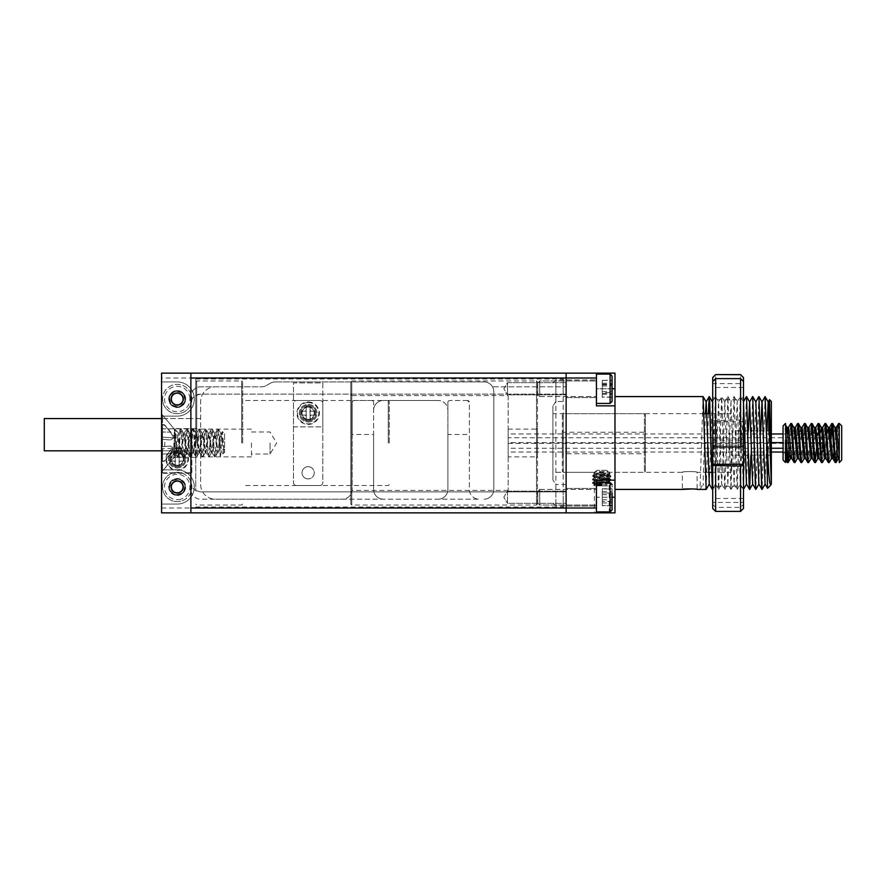<?xml version="1.0" encoding="UTF-8"?>
<svg xmlns="http://www.w3.org/2000/svg" width="886" height="886" viewBox="0 0 886 886"><rect width="100%" height="100%" fill="white"/><g stroke="black" fill="none" stroke-linecap="round" stroke-linejoin="round"><path stroke-width="0.66" stroke-dasharray="4.43 3.32" d="M195.762 443L195.762 381.921L195.762 443M196.747 443L196.747 380.947L196.747 443M242.675 443L242.675 381.921L242.675 443M241.701 443L241.701 380.947L241.701 443M389.253 443L389.253 401.469L389.253 443M388.278 443L388.278 400.494L388.278 443M251.469 443L251.469 456.899L251.469 443M270.031 443L270.031 454.042L270.031 443M537.459 504.079L537.459 381.921L537.459 504.079L536.484 505.053L536.484 380.947L351.786 380.947L351.786 505.053L351.786 380.947L350.812 381.921L350.812 504.079L350.812 381.921M537.459 381.921L536.484 380.947L536.484 505.053L351.786 505.053L350.812 504.079M508.143 456.899L508.143 429.101L508.143 456.899L536.484 456.899L536.484 429.101L537.459 428.126L537.459 457.874L537.459 428.126M508.143 429.101L536.484 429.101L536.484 456.899L537.459 457.874M508.143 395.61L508.143 490.39L508.143 395.61L351.786 395.61L351.786 490.39L350.812 491.376L350.812 394.624L350.812 491.376M508.143 490.39L351.786 490.39L351.786 395.61L350.812 394.624M562.322 414.659L562.322 471.341L562.322 414.659L563.297 413.684L563.297 472.316L644.41 472.316L644.41 413.684L644.41 472.316L645.385 471.341L645.385 414.659L645.385 471.341M562.322 471.341L563.297 472.316L563.297 413.684L644.41 413.684L645.385 414.659M562.322 431.272L563.297 432.246L644.41 432.246L645.385 431.272L645.385 454.728L644.41 453.754L644.41 432.246L644.41 453.754L563.297 453.754L563.297 432.246L563.297 453.754L562.322 454.728L562.322 431.272L562.322 454.728M645.385 454.728L645.385 431.272M822.618 437.75C824.29 440.154 824.29 442.025 822.618 443.365L822.618 452.037L822.618 448.25L823.902 445.027L822.618 442.635L822.618 433.963L822.618 437.75L508.143 437.75L508.143 433.963L508.143 452.037L508.143 437.75M822.618 448.25L783.069 448.25M771.341 448.25L508.143 448.25M822.618 442.635L783.069 442.635M771.341 442.635L508.143 442.635M822.618 443.365L508.143 443.365M566.132 401.469L566.132 506.028L566.132 379.972L566.132 401.469L555.865 401.469L555.865 379.972L555.865 506.028L555.865 484.531L552.93 479.935L552.93 406.065L555.865 401.469M507.501 388.766L507.501 382.652L507.501 388.766M507.501 497.234L507.501 503.348L507.501 497.234M161.562 443L161.562 472.083L161.562 443M173.889 443L173.889 457.397L173.889 443M183.302 399.021A6.102 6.102 0 0 1 177.2 405.135A6.102 6.102 0 0 1 171.098 399.021A6.102 6.102 0 0 1 177.2 392.919A6.102 6.102 0 0 1 183.302 399.021M183.302 486.979A6.102 6.102 0 0 1 177.2 493.081A6.102 6.102 0 0 1 171.098 486.979A6.102 6.102 0 0 1 177.2 480.865A6.102 6.102 0 0 1 183.302 486.979M161.562 512.872L161.562 373.128L161.562 512.872L566.132 512.872L161.562 512.872L566.132 512.872L566.132 491.863L200.657 491.863A9.768 9.768 0 0 1 190.878 482.084L190.878 403.916A9.768 9.768 0 0 1 200.657 394.137L566.132 394.137L566.132 373.128L161.562 373.128L161.562 512.872M563.197 491.863L566.132 491.863L566.132 509.937L566.132 376.063L566.132 394.137L563.197 394.137L563.197 378.998L563.197 507.002L563.197 491.863L200.657 491.863L195.762 490.556L195.762 378.998L195.762 490.556A9.768 9.768 0 0 1 190.878 482.084L190.878 403.916A9.768 9.768 0 0 1 195.762 395.444L200.657 394.137L563.197 394.137M190.878 512.872L190.878 373.128M552.93 472.316L552.93 443L552.93 472.316L594.406 472.316L594.406 512.872L609.18 512.872L609.18 472.316C609.634 471.297 593.963 471.286 594.406 472.316C593.952 471.297 609.634 471.297 609.18 472.316L682.364 472.316C681.899 471.297 697.581 471.297 697.127 472.316C697.581 471.297 681.91 471.286 682.364 472.316L682.364 489.415M708.49 472.316L697.127 472.316L697.127 489.415L692.553 488.917M609.18 512.872L594.406 512.872M770.754 485.085L771.341 482.748L771.341 401.469M769.502 399.652L768.993 413.696M768.716 430.784L767.553 488.319M596.422 378.012L596.422 405.866L614.984 405.866L614.984 373.128L566.132 373.128L566.132 378.012L596.422 378.012L596.422 405.866L614.984 405.866L614.984 512.872L596.422 512.872L596.422 480.134L614.984 480.134L596.422 480.134L596.422 507.988L566.132 507.988L566.132 373.128L161.562 373.128L566.132 373.128L566.132 386.805L492.505 386.805A9.768 9.768 0 0 1 493.812 391.701L493.812 489.415A9.768 9.768 0 0 1 484.044 499.195A9.768 9.768 0 0 0 493.812 489.415L493.812 391.701A9.768 9.768 0 0 0 484.044 381.921A9.768 9.768 0 0 1 492.505 386.805L566.132 386.805L566.132 512.872L596.422 512.872L596.422 507.988M614.984 443L614.984 396.585L614.984 443M703.085 396.585L700.006 489.404L703.096 484.055L700.006 489.404L706.164 489.404L703.085 484.077M708.357 413.684L706.164 489.404M708.401 413.684L706.22 489.393M746.444 396.607L743.365 489.415L740.264 396.585L737.163 489.415L734.062 396.585L730.961 489.415L727.86 396.585L724.748 489.415L721.647 396.585L718.546 489.415L715.412 396.607L712.344 489.415M746.521 396.585L743.42 489.415L740.319 396.585L737.207 489.415L734.14 396.607L731.005 489.415L727.904 396.585L724.803 489.415L721.725 396.607L718.624 489.393L715.489 396.585L712.422 489.393L715.5 484.055L712.709 404.459M718.535 401.945L721.702 396.585L724.814 401.945L722.71 463.544L721.636 484.055L718.535 401.945L715.5 484.055M724.737 401.945L727.904 396.585M743.487 402.144L740.286 484.088L737.152 401.945L734.084 484.088L730.95 401.945L734.106 396.585M737.152 401.945L740.319 396.585M752.646 396.607L750.852 455.216M752.723 396.585L750.907 455.216M758.848 396.607L755.78 489.415M758.925 396.585L755.858 489.393M718.546 489.415L721.713 484.055M721.636 484.055L724.803 489.415M730.95 401.945L727.849 484.055L731.005 489.415M734.051 484.055L737.207 489.415M740.253 484.055L743.42 489.415M765.061 396.607L761.982 489.415M765.139 396.585L762.06 489.393M731.271 443L731.271 472.316L731.271 443M771.341 443L771.341 455.216L771.341 443M566.132 388.766L566.132 379.972L566.132 388.766M566.132 497.234L566.132 488.441L566.132 497.234M161.562 507.988L566.132 507.988L566.132 378.012L161.562 378.012M566.132 484.531L555.865 484.531M552.93 479.935L552.93 406.065M552.93 443L552.93 413.684L552.93 443M614.984 480.134L596.422 480.134L596.422 512.872M614.984 497.234L596.422 497.234L596.422 488.441L596.422 511.898L596.422 482.582L596.422 497.234L596.422 489.415L596.422 497.234L612.06 497.234L612.06 488.773L612.06 505.696L612.06 488.773L612.06 505.696L602.281 505.696L602.281 501.465L602.281 505.696M614.984 405.866L596.422 405.866L596.422 373.128M612.06 388.766L596.422 388.766L596.422 379.972L596.422 388.766L614.984 388.766M766.966 430.784L765.072 484.055M760.764 430.784L758.87 484.055M755.836 401.945L752.668 484.055M748.36 430.784L746.466 484.055M727.849 484.055L724.814 401.945M715.412 396.607L712.333 401.945L709.265 484.11M705.389 413.684L703.096 484.055M537.791 383.848L537.791 394.624L537.791 383.848M539.74 395.322L539.74 380.947L539.74 395.322M612.06 399.431L612.06 376.063L612.06 399.431M596.422 382.209L596.422 396.585L596.422 382.209M596.422 401.07L596.422 374.102L596.422 401.07M612.06 392.62L612.06 380.304L612.06 397.227L612.06 380.315L612.06 397.216L612.06 392.62L602.281 392.62L602.281 380.315L602.281 392.62M602.281 397.072L602.281 380.459L602.281 397.072L612.06 397.072L612.06 380.304L612.06 397.227L602.281 397.216M602.281 380.459L612.06 380.459L611.872 381.013L612.06 380.304L602.281 380.315M602.281 393.362L612.06 393.362M602.281 384.159L612.06 384.159M602.281 384.912L612.06 384.912M537.791 497.234L537.791 491.376L537.791 497.234M539.74 497.234L539.74 489.415L539.74 497.234M612.06 484.531L610.1 482.582L610.1 511.898L610.1 482.582L610.1 511.898L612.06 509.937L612.06 484.531L612.06 497.234M612.06 501.465L602.281 501.465L612.06 501.465L612.06 493.004L602.281 493.004L602.281 488.773L602.281 501.465L602.281 493.004L612.06 493.004M602.281 488.773L612.06 488.773L612.06 505.496L612.06 488.972L602.281 488.972L602.281 505.496L602.281 488.972M537.791 387.647L537.791 394.624L537.791 387.647M539.74 390.261L539.74 380.947L539.74 390.261M612.06 401.469L612.06 376.063L610.1 374.102L610.1 403.418L610.1 374.102L610.1 403.418L612.06 401.469M596.422 387.271L596.422 396.585L596.422 387.271M596.422 391.557L596.422 374.102L596.422 391.557M602.281 386.008L612.06 386.008M602.281 394.314L612.06 394.314M602.281 391.523L612.06 391.523M602.281 383.217L612.06 383.217M537.791 502.827L537.791 491.376L537.791 502.827M539.74 489.781L539.74 505.053L539.74 489.781M596.422 504.688L596.422 489.415L596.422 504.688M596.422 483.247L596.422 511.898L596.422 483.247M612.06 505.696L611.861 504.92L612.06 505.496L602.281 505.496M602.281 499.77L612.06 499.77M602.281 491.508L612.06 491.508M602.281 494.698L612.06 494.698M602.281 502.96L612.06 502.96M184.82 397.26A7.819 7.819 0 0 1 178.961 406.641A7.819 7.819 0 0 1 169.58 400.793A7.819 7.819 0 0 0 178.961 406.641A7.819 7.819 0 0 0 184.82 397.26A7.819 7.819 0 0 0 175.439 391.413A7.819 7.819 0 0 0 169.58 400.793A7.819 7.819 0 0 1 175.439 391.413A7.819 7.819 0 0 1 184.82 397.26M162.924 402.333A14.663 14.663 0 0 0 180.511 413.308A14.663 14.663 0 0 0 191.476 395.721A14.663 14.663 0 0 1 180.511 413.308A14.663 14.663 0 0 1 162.924 402.333A14.663 14.663 0 0 1 173.889 384.745A14.663 14.663 0 0 1 191.476 395.721A14.663 14.663 0 0 0 173.889 384.745A14.663 14.663 0 0 0 162.924 402.333A14.663 14.663 0 0 1 173.889 384.745A14.663 14.663 0 0 1 191.476 395.721M185.296 401.491A8.461 8.461 0 0 1 171.009 404.802A8.461 8.461 0 0 1 175.295 390.781A8.461 8.461 0 0 1 185.296 401.491L179.105 407.272L171.009 404.802L169.104 396.551L175.295 390.781L183.391 393.251L185.296 401.491L179.105 407.272L171.009 404.802L169.104 396.551L175.295 390.781L183.391 393.251L185.296 401.491M179.371 494.488A7.819 7.819 0 0 1 169.691 489.138A7.819 7.819 0 0 1 175.029 479.459A7.819 7.819 0 0 0 169.691 489.138A7.819 7.819 0 0 0 179.371 494.488A7.819 7.819 0 0 0 184.709 484.808A7.819 7.819 0 0 0 175.029 479.459A7.819 7.819 0 0 1 184.709 484.808A7.819 7.819 0 0 1 179.371 494.488M173.135 472.891A14.663 14.663 0 0 0 163.113 491.043A14.663 14.663 0 0 0 181.265 501.055A14.663 14.663 0 0 1 163.113 491.043A14.663 14.663 0 0 1 173.135 472.891A14.663 14.663 0 0 1 191.287 482.914A14.663 14.663 0 0 1 181.265 501.055A14.663 14.663 0 0 0 191.287 482.914A14.663 14.663 0 0 0 173.135 472.891A14.663 14.663 0 0 1 191.287 482.914A14.663 14.663 0 0 1 181.265 501.055M175.162 495.185A8.461 8.461 0 0 1 171.098 481.109A8.461 8.461 0 0 1 185.329 484.631A8.461 8.461 0 0 1 175.162 495.185L169.071 489.316L171.098 481.109L179.238 478.761L185.329 484.631L183.302 492.837L175.162 495.185L169.071 489.316L171.098 481.109L179.238 478.761L185.329 484.631L183.302 492.837L175.162 495.185M841.7 460.1L841.7 425.9M839.252 462.547L839.252 423.674L837.181 452.225M839.252 423.453L839.252 426.144M783.069 425.9L783.069 460.1M785.505 423.453L785.505 462.547M783.069 435.403L783.069 453.012L783.069 435.403M822.153 435.403L822.153 453.012L822.153 435.403M832.585 423.453L831.799 428.182M831.079 428.182L831.744 423.552M825.741 423.453L822.429 462.448M821.599 462.547L824.899 423.552M818.908 423.453L815.596 462.448M815.884 453.012L818.066 423.552M812.063 423.453L808.752 462.448M807.91 462.547L811.222 423.552M805.219 423.453L801.908 462.448M801.077 462.547L804.377 423.552M798.386 423.453L795.074 462.448M794.233 462.547L797.544 423.552M791.541 423.453L789.249 453.012M787.399 462.547L790.7 423.552M835.276 462.547L837.912 428.182M831.079 439.013L829.274 462.448M828.432 462.547L830.68 433.786M814.755 462.547L815.109 461.484M785.505 440.109L785.505 430.906M785.505 459.402L785.505 458.051M839.252 458.261L839.252 456.068M785.505 428.215L785.505 424.87M785.505 424.759L785.505 428.769M712.709 452.203L712.709 396.884L712.709 452.203M715.644 434.384L715.644 486.192L715.644 434.384M743.487 433.797L743.487 489.116L743.487 433.797M740.563 451.616L740.563 399.807L740.563 451.616M712.709 446.345L712.709 445.126L712.709 446.345M743.487 445.126L743.487 446.345L743.487 445.126L712.709 445.126M740.563 511.399L715.644 511.399M740.563 511.288L743.487 508.387L743.487 502.406L712.709 502.406L712.709 498.508L712.709 504.488L712.709 439.655L715.644 439.068L715.644 507.39L712.709 504.488M712.709 508.475L715.644 511.288M712.709 508.387L712.709 502.406M743.487 502.406L743.487 498.508L743.487 504.488L740.563 507.39L715.644 507.39M743.487 498.508L712.709 498.508M740.563 507.39L740.563 439.068L715.644 439.068M740.563 439.068L743.487 439.655L743.487 440.874L712.709 440.874L712.709 377.525M712.709 439.655L712.709 440.874M743.487 440.874L743.487 420.507L740.563 419.92L712.709 420.507M743.487 421.725L712.709 421.725M740.563 419.92L740.563 374.601M715.644 419.92L715.644 374.601M712.709 381.512L712.709 387.492L712.709 381.512M743.487 383.594L743.487 387.492L743.487 381.512L743.487 383.594L712.709 383.594M743.487 387.492L712.709 387.492M743.487 420.507L743.487 377.525M743.487 504.488L743.487 439.655M308.151 407.084A6.102 6.102 0 0 0 302.037 413.197A6.102 6.102 0 0 0 308.151 419.3A6.102 6.102 0 0 1 302.037 413.197A6.102 6.102 0 0 1 308.151 407.084A6.102 6.102 0 0 1 314.253 413.197A6.102 6.102 0 0 1 308.151 419.3A6.102 6.102 0 0 0 314.253 413.197A6.102 6.102 0 0 0 308.151 407.084M308.151 466.7A6.102 6.102 0 0 0 302.037 472.803A6.102 6.102 0 0 0 308.151 478.916A6.102 6.102 0 0 1 302.037 472.803A6.102 6.102 0 0 1 308.151 466.7A6.102 6.102 0 0 1 314.253 472.803A6.102 6.102 0 0 1 308.151 478.916A6.102 6.102 0 0 0 314.253 472.803A6.102 6.102 0 0 0 308.151 466.7M177.2 453.012A6.102 6.102 0 0 0 171.098 459.125A6.102 6.102 0 0 0 177.2 465.228A6.102 6.102 0 0 1 171.098 459.125A6.102 6.102 0 0 1 177.2 453.012A6.102 6.102 0 0 1 183.302 459.125A6.102 6.102 0 0 1 177.2 465.228A6.102 6.102 0 0 0 183.302 459.125A6.102 6.102 0 0 0 177.2 453.012M507.501 382.652L566.132 382.652L566.132 394.868L566.132 382.652L507.501 382.652L507.501 394.868L566.132 394.868L507.501 394.868L507.501 382.652L503.824 388.766L507.501 394.868L503.824 388.766L507.501 382.652M507.501 491.132L566.132 491.132L566.132 503.348L566.132 491.132L507.501 491.132L507.501 503.348L566.132 503.348L507.501 503.348L507.501 491.132L503.824 497.234L507.501 503.348L503.824 497.234L507.501 491.132M177.2 495.285A8.306 8.306 0 0 1 168.894 486.979A8.306 8.306 0 0 1 177.2 478.673A8.306 8.306 0 0 1 185.506 486.979A8.306 8.306 0 0 1 177.2 495.285A8.306 8.306 0 0 1 168.894 486.979A8.306 8.306 0 0 1 177.2 478.673A8.306 8.306 0 0 1 185.506 486.979A8.306 8.306 0 0 1 177.2 495.285M177.2 407.327A8.306 8.306 0 0 1 168.894 399.021A8.306 8.306 0 0 1 177.2 390.715A8.306 8.306 0 0 1 185.506 399.021A8.306 8.306 0 0 1 177.2 407.327A8.306 8.306 0 0 1 168.894 399.021A8.306 8.306 0 0 1 177.2 390.715A8.306 8.306 0 0 1 185.506 399.021A8.306 8.306 0 0 1 177.2 407.327M296.422 485.506L319.868 485.506A2.935 2.935 0 0 0 322.803 482.582L322.803 403.418A2.935 2.935 0 0 0 319.868 400.494L296.422 400.494A2.935 2.935 0 0 0 293.487 403.418L293.487 482.582A2.935 2.935 0 0 0 296.422 485.506L319.868 485.506A2.935 2.935 0 0 0 322.803 482.582L322.803 403.418A2.935 2.935 0 0 0 319.868 400.494L296.422 400.494A2.935 2.935 0 0 0 293.487 403.418L293.487 482.582A2.935 2.935 0 0 0 296.422 485.506M352.119 434.461L352.119 402.443A1.949 1.949 0 0 1 354.079 400.494L352.119 402.443L352.119 489.415A9.768 9.768 0 0 1 342.35 499.195L479.16 499.195A9.768 9.768 0 0 1 469.381 489.415L469.381 402.443L467.431 400.494A1.949 1.949 0 0 1 469.381 402.443L469.381 489.415A9.768 9.768 0 0 0 479.16 499.195L200.657 499.195A9.768 9.768 0 0 1 190.878 489.415A9.768 9.768 0 0 0 200.657 499.195L215.309 499.195A14.663 14.663 0 0 1 200.657 484.531L200.657 401.469A14.663 14.663 0 0 1 215.309 386.805L200.657 386.805A9.768 9.768 0 0 0 190.878 396.585A9.768 9.768 0 0 1 200.657 386.805L261.558 386.805A9.768 9.768 0 0 0 266.442 385.499A9.768 9.768 0 0 1 261.558 386.805L215.309 386.805A14.663 14.663 0 0 0 200.657 401.469L200.657 484.531A14.663 14.663 0 0 0 215.309 499.195L342.35 499.195A9.768 9.768 0 0 0 352.119 489.415L352.119 434.461L373.615 434.461L373.615 402.443L373.615 489.415L373.615 434.461M354.079 400.494L371.666 400.494A1.949 1.949 0 0 1 373.615 402.443L371.666 400.494L354.079 400.494M383.394 400.494A9.768 9.768 0 0 0 373.615 410.262A9.768 9.768 0 0 1 383.394 400.494L438.116 400.494L383.394 400.494M447.884 434.461L447.884 489.415A9.768 9.768 0 0 1 438.116 499.195A9.768 9.768 0 0 0 447.884 489.415L447.884 410.262A9.768 9.768 0 0 0 438.116 400.494A9.768 9.768 0 0 1 447.884 410.262L447.884 402.443A1.949 1.949 0 0 1 449.844 400.494L447.884 402.443L447.884 434.461L469.381 434.461M467.431 400.494L449.844 400.494L467.431 400.494M275.258 381.921L484.044 381.921L275.258 381.921A9.768 9.768 0 0 0 270.363 383.239A9.768 9.768 0 0 1 275.258 381.921M266.442 385.499L270.363 383.239L266.442 385.499M190.878 473.29L161.562 473.29L190.878 473.29L190.878 489.415L190.878 450.819L190.878 473.29M200.657 450.819L161.562 450.819L190.878 450.819L190.878 418.569L161.562 418.569L190.878 418.569L190.878 450.819L161.562 450.819M200.657 418.569L190.878 418.569L190.878 396.585L190.878 418.569L161.562 418.569M161.562 381.921L177.2 381.921A17.1 17.1 0 0 1 194.3 399.021A17.1 17.1 0 0 1 177.2 416.132L161.562 416.132L177.2 416.132A17.1 17.1 0 0 0 194.3 399.021A17.1 17.1 0 0 0 177.2 381.921L161.562 381.921M177.2 504.079L161.562 504.079L177.2 504.079A17.1 17.1 0 0 0 194.3 486.979A17.1 17.1 0 0 0 177.2 469.868A17.1 17.1 0 0 1 194.3 486.979A17.1 17.1 0 0 1 177.2 504.079M161.562 469.868L177.2 469.868L161.562 469.868M383.394 499.195A9.768 9.768 0 0 1 373.615 489.415A9.768 9.768 0 0 0 383.394 499.195M44.3 450.819L44.3 418.569M177.2 467.919A8.794 8.794 0 0 0 185.994 459.125A8.794 8.794 0 0 0 177.2 450.332A8.794 8.794 0 0 0 168.406 459.125A8.794 8.794 0 0 0 177.2 467.919A8.794 8.794 0 0 0 185.994 459.125A8.794 8.794 0 0 0 177.2 450.332A8.794 8.794 0 0 0 168.406 459.125A8.794 8.794 0 0 0 177.2 467.919A8.794 8.794 0 0 1 168.406 459.125A8.794 8.794 0 0 1 177.2 450.332A8.794 8.794 0 0 1 185.994 459.125A8.794 8.794 0 0 1 177.2 467.919M191.863 472.803L191.863 428.835L162.537 428.835L162.537 472.803L191.863 472.803L191.863 428.835L162.537 428.835L162.537 472.803L191.863 472.803M177.2 452.281A6.844 6.844 0 0 1 184.044 459.125A6.844 6.844 0 0 1 177.2 465.97A6.844 6.844 0 0 1 170.356 459.125A6.844 6.844 0 0 1 177.2 452.281M177.2 451.306A7.819 7.819 0 0 1 185.019 459.125A7.819 7.819 0 0 1 177.2 466.944A7.819 7.819 0 0 1 169.381 459.125A7.819 7.819 0 0 1 177.2 451.306A7.819 7.819 0 0 1 185.019 459.125A7.819 7.819 0 0 1 177.2 466.944A7.819 7.819 0 0 1 169.381 459.125A7.819 7.819 0 0 1 177.2 451.306A7.819 7.819 0 0 1 185.019 459.125A7.819 7.819 0 0 1 177.2 466.944A7.819 7.819 0 0 1 169.381 459.125A7.819 7.819 0 0 1 177.2 451.306A7.819 7.819 0 0 1 185.019 459.125A7.819 7.819 0 0 1 177.2 466.944M177.2 447.884A11.241 11.241 0 0 1 188.441 459.125A11.241 11.241 0 0 1 177.2 470.366A11.241 11.241 0 0 1 165.959 459.125A11.241 11.241 0 0 1 177.2 447.884M179.149 456.19L179.149 452.281L175.251 452.281L175.251 456.19L175.251 452.281L179.149 452.281L179.149 456.19A0.975 0.975 0 0 0 180.135 457.165L184.044 457.165L180.135 457.165L179.149 456.19M184.044 461.074L184.044 457.165L184.044 461.074L180.135 461.074L184.044 461.074M180.135 461.074A0.975 0.975 0 0 0 179.149 462.06L179.149 465.97L179.149 462.06L180.135 461.074M175.251 465.97L179.149 465.97L175.251 465.97L175.251 462.06L175.251 465.97M175.251 462.06A0.975 0.975 0 0 0 174.265 461.074L170.356 461.074L174.265 461.074L175.251 462.06M170.356 457.165L170.356 461.074L170.356 457.165L174.265 457.165L170.356 457.165M174.265 457.165A0.975 0.975 0 0 0 175.251 456.19L174.265 457.165M179.149 461.074L179.149 457.165L175.251 457.165L175.251 461.074L179.437 461.362M308.151 421.991A8.794 8.794 0 0 0 316.944 413.197A8.794 8.794 0 0 0 308.151 404.404A8.794 8.794 0 0 0 299.346 413.197A8.794 8.794 0 0 0 308.151 421.991A8.794 8.794 0 0 0 316.944 413.197A8.794 8.794 0 0 0 308.151 404.404A8.794 8.794 0 0 0 299.346 413.197A8.794 8.794 0 0 0 308.151 421.991A8.794 8.794 0 0 1 299.346 413.197A8.794 8.794 0 0 1 308.151 404.404A8.794 8.794 0 0 1 316.944 413.197A8.794 8.794 0 0 1 308.151 421.991M322.803 426.875L322.803 382.907L293.487 382.907L293.487 426.875L322.803 426.875L322.803 382.907L293.487 382.907L293.487 426.875L322.803 426.875M308.151 406.353A6.844 6.844 0 0 1 314.984 413.197A6.844 6.844 0 0 1 308.151 420.03A6.844 6.844 0 0 1 301.306 413.197A6.844 6.844 0 0 1 308.151 406.353M308.151 405.378A7.819 7.819 0 0 1 315.959 413.197A7.819 7.819 0 0 1 308.151 421.016A7.819 7.819 0 0 1 300.332 413.197A7.819 7.819 0 0 1 308.151 405.378A7.819 7.819 0 0 1 315.959 413.197A7.819 7.819 0 0 1 308.151 421.016A7.819 7.819 0 0 1 300.332 413.197A7.819 7.819 0 0 1 308.151 405.378A7.819 7.819 0 0 1 315.959 413.197A7.819 7.819 0 0 1 308.151 421.016A7.819 7.819 0 0 1 300.332 413.197A7.819 7.819 0 0 1 308.151 405.378A7.819 7.819 0 0 1 315.959 413.197A7.819 7.819 0 0 1 308.151 421.016M308.151 401.956A11.241 11.241 0 0 1 319.381 413.197A11.241 11.241 0 0 1 308.151 424.438A11.241 11.241 0 0 1 296.91 413.197A11.241 11.241 0 0 1 308.151 401.956M310.1 410.262L310.1 406.353L306.191 406.353L306.191 410.262L306.191 406.353L310.1 406.353L310.1 410.262A0.975 0.975 0 0 0 311.075 411.237L314.984 411.237L311.075 411.237L310.1 410.262M314.984 415.146L314.984 411.237L314.984 415.146L311.075 415.146L314.984 415.146M311.075 415.146A0.975 0.975 0 0 0 310.1 416.132L310.1 420.03L310.1 416.132L311.075 415.146M306.191 420.03L310.1 420.03L306.191 420.03L306.191 416.132L306.191 420.03M306.191 416.132A0.975 0.975 0 0 0 305.216 415.146L301.306 415.146L305.216 415.146L306.191 416.132M301.306 411.237L301.306 415.146L301.306 411.237L305.216 411.237L301.306 411.237M305.216 411.237A0.975 0.975 0 0 0 306.191 410.262L305.216 411.237M310.1 415.146L310.1 411.237L306.191 411.237L306.191 415.146L310.388 415.434M164.785 443L164.785 446.522L170.444 446.035L173.855 448.094L164.785 461.019L173.855 448.094L170.444 446.035L164.785 446.522L164.785 439.478L162.537 439.279L162.537 424.759L162.537 446.721L162.537 439.279L170.444 439.965L164.785 439.478L164.785 443M224.59 433.752L224.59 452.248L224.59 433.752L222.43 431.593L224.136 451.672L221.489 433.298L219.938 443L218.388 429.101C217.358 428.248 216.317 457.752 215.287 456.899C214.257 457.752 213.216 428.248 212.186 429.101C211.156 428.248 210.115 457.752 209.085 456.899C208.044 457.752 207.014 428.248 205.984 429.101C204.943 428.248 203.913 457.752 202.872 456.899C201.842 457.752 200.801 428.248 199.771 429.101C198.741 428.248 197.7 457.752 196.67 456.899C195.64 457.752 194.599 428.248 193.569 429.101C192.539 428.248 191.498 457.752 190.468 456.899C189.438 457.752 188.397 428.248 187.367 429.101C186.326 428.248 185.296 457.752 184.266 456.899C183.225 457.752 182.195 428.248 181.154 429.101C180.124 428.248 179.083 457.752 178.053 456.899C177.023 457.752 175.982 428.248 174.952 429.101L174.708 429.566C175.816 429.644 177.156 434.118 178.739 443L178.252 432.8L176.281 455.205L174.708 431.028L174.708 456.899L174.708 429.566L175.539 430.042L174.309 429.101L174.309 443L174.309 429.101L162.537 415.08L162.537 443L162.537 415.08M224.136 451.672L224.136 452.17C223.527 453.499 222.907 450.431 222.264 443L220.714 433.298L217.613 452.702L214.512 433.298L211.411 452.702L208.31 433.298L205.198 452.702L202.097 433.298L198.996 452.702L195.895 433.298L192.794 452.702L189.693 433.298L186.592 452.702L183.48 433.298L180.545 452.547L178.906 443.676M220.88 433.453L218.499 429.201L217.613 429.101C218.377 428.414 219.196 445.137 219.938 452.923L219.938 443L218.222 452.547L215.287 433.298L212.186 452.702L209.085 433.298L205.984 452.702L202.872 433.298L199.771 452.702L196.67 433.298L193.569 452.702L190.468 433.298L187.367 452.702L184.266 433.298L181.154 452.702L178.906 436.588M224.136 452.17L223.416 453.422L224.59 452.248M174.309 443L174.309 456.899L174.309 443M176.358 455.238L162.537 470.92L162.537 443L162.537 470.92M180.545 452.547L178.053 456.899L176.281 455.205M183.657 433.453L181.276 429.201L180.379 429.101C179.349 428.248 178.307 457.752 177.278 456.899C176.425 457.685 175.561 437.285 174.708 431.028M214.678 433.453L212.186 429.101L211.3 429.201L208.919 433.453M217.779 452.547L215.287 456.899L214.401 456.799L212.02 452.547M215.121 433.453L217.613 429.101C216.583 428.248 215.542 457.752 214.512 456.899C213.482 457.752 212.441 428.248 211.411 429.101C210.381 428.248 209.34 457.752 208.31 456.899L205.807 452.547M208.476 433.453L205.984 429.101L205.087 429.201L202.706 433.453M211.577 452.547L209.196 456.799L208.31 456.899C207.269 457.752 206.239 428.248 205.198 429.101C204.168 428.248 203.138 457.752 202.097 456.899L199.605 452.547M202.263 433.453L199.771 429.101L198.885 429.201L196.504 433.453M205.375 452.547L202.994 456.799L202.097 456.899C201.067 457.752 200.026 428.248 198.996 429.101C197.966 428.248 196.925 457.752 195.895 456.899L193.403 452.547M196.061 433.453L193.569 429.101L192.683 429.201L190.302 433.453M199.162 452.547L196.781 456.799L195.895 456.899C194.865 457.752 193.824 428.248 192.794 429.101C191.764 428.248 190.723 457.752 189.693 456.899L187.19 452.547M189.859 433.453L187.367 429.101L186.47 429.201L184.089 433.453M192.96 452.547L190.579 456.799L189.693 456.899C188.663 457.752 187.622 428.248 186.592 429.101C185.551 428.248 184.521 457.752 183.48 456.899L180.988 452.547M186.758 452.547L184.377 456.799L183.48 456.899C182.45 457.752 181.42 428.248 180.379 429.101L178.252 432.8M219.938 443C220.946 450.465 222.109 453.931 223.416 453.422L220.437 456.401C221.057 456.866 221.71 430.452 222.43 431.593L221.323 433.453M219.938 452.923L220.437 456.401L218.222 452.547M162.537 424.759L164.785 425.335L162.537 424.759M162.537 448.848L162.537 453.986L162.537 448.848L173.855 448.094L162.537 448.848M162.537 461.241L162.537 453.986L162.537 461.617L164.785 460.665L162.537 461.241M164.785 425.335L170.444 432.158L162.537 432.014L170.444 432.158L173.855 437.905L162.537 437.152L173.855 437.905L170.444 439.965L173.855 437.905L170.444 432.158L164.785 425.335M164.785 446.522L162.537 446.721L164.785 446.522M164.785 439.478L170.444 439.965L164.785 439.478M170.444 453.842L162.537 453.986L170.444 453.842M170.444 446.035L162.537 446.721L170.444 446.035M603.864 478.418L597.385 478.418L603.864 478.418M599.169 485.86L606.81 485.86L599.169 485.86M599.523 485.196L597.385 485.86L606.212 485.86L599.523 485.196M607.973 485.86L594.55 485.86L607.973 485.86M605.216 484.598L595.857 484.598C593.199 485.063 592.911 485.306 594.993 485.34L605.216 484.598C610.653 483.346 612.082 482.648 609.513 482.527L595.857 484.598M594.329 484.576A7.73 0.753 -9.2 0 1 600.331 482.981A7.73 0.753 -9.2 0 1 608.328 482.039A7.73 0.753 -9.2 0 1 609.358 482.139A7.73 0.753 -9.2 0 1 609.49 482.25A7.73 0.753 -9.2 0 1 604.03 483.878A7.73 0.753 -9.2 0 1 595.403 484.93A7.73 0.753 -9.2 0 1 594.24 484.72A7.73 0.753 -9.2 0 1 594.329 484.576L593.642 485.218L594.993 485.34M609.047 485.86L610.853 484.598L610.853 482.781L609.513 482.527M595.259 484.088A7.73 0.753 -9.2 0 1 594.229 483.989A7.73 0.753 -9.2 0 1 594.096 483.878A7.73 0.753 -9.2 0 1 599.567 482.25A7.73 0.753 -9.2 0 1 608.195 481.198A7.73 0.753 -9.2 0 1 609.358 481.408A7.73 0.753 -9.2 0 1 609.258 481.552A7.73 0.753 -9.2 0 1 603.255 483.147A7.73 0.753 -9.2 0 1 595.259 484.088M594.074 483.601C587.562 483.8 603.798 479.891 609.513 479.858C616.036 479.891 599.833 483.8 594.074 483.601L592.734 483.346L592.734 482.516L594.074 482.826C599.8 482.792 616.036 478.883 609.513 479.082C603.731 478.883 587.562 482.781 594.074 482.826M595.403 481.486A7.73 0.753 -9.2 0 1 594.24 481.275A7.73 0.753 -9.2 0 1 594.329 481.131A7.73 0.753 -9.2 0 1 600.331 479.536A7.73 0.753 -9.2 0 1 608.328 478.595A7.73 0.753 -9.2 0 1 609.358 478.695A7.73 0.753 -9.2 0 1 609.49 478.805A7.73 0.753 -9.2 0 1 604.03 480.422A7.73 0.753 -9.2 0 1 595.403 481.486M595.259 480.633A7.73 0.753 -9.2 0 1 594.229 480.533A7.73 0.753 -9.2 0 1 594.096 480.433A7.73 0.753 -9.2 0 1 599.567 478.805A7.73 0.753 -9.2 0 1 608.195 477.753A7.73 0.753 -9.2 0 1 609.358 477.953A7.73 0.753 -9.2 0 1 609.258 478.097A7.73 0.753 -9.2 0 1 603.255 479.703A7.73 0.753 -9.2 0 1 595.259 480.633M594.329 481.131L592.745 482.516M594.074 480.157C587.562 480.356 603.798 476.446 609.513 476.413C616.036 476.446 599.833 480.356 594.074 480.157L592.734 479.902L592.734 479.06L594.074 479.37C599.8 479.337 616.036 475.428 609.513 475.638C603.731 475.439 587.562 479.337 594.074 479.37M604.33 474.442L606.057 473.113A7.73 0.753 -9.2 0 1 595.403 474.586A7.73 0.753 -9.2 0 1 594.24 474.375A7.73 0.753 -9.2 0 1 594.329 474.231A7.73 0.753 -9.2 0 1 597.961 473.113L592.734 475.616L608.405 474.442L594.074 476.701L592.889 476.59L592.734 475.616M606.057 473.113L601.417 473.113A7.73 0.753 -9.2 0 1 595.259 473.744A7.73 0.753 -9.2 0 1 594.229 473.645A7.73 0.753 -9.2 0 1 594.096 473.534A7.73 0.753 -9.2 0 1 594.739 473.113L597.961 473.113M601.417 473.113L594.739 473.113M606.024 470.355L596.832 470.355L606.024 470.355M594.074 476.701C591.438 476.546 593.166 475.793 599.257 474.442L595.182 474.442M599.257 474.442L608.837 473.645C610.819 473.678 610.675 473.944 608.405 474.442C610.675 473.944 610.819 473.678 608.837 473.645M595.403 478.041A7.73 0.753 -9.2 0 1 594.24 477.831A7.73 0.753 -9.2 0 1 594.329 477.687A7.73 0.753 -9.2 0 1 600.331 476.092A7.73 0.753 -9.2 0 1 608.328 475.151A7.73 0.753 -9.2 0 1 609.358 475.25A7.73 0.753 -9.2 0 1 609.49 475.361A7.73 0.753 -9.2 0 1 604.03 476.978A7.73 0.753 -9.2 0 1 595.403 478.041M595.259 477.189A7.73 0.753 -9.2 0 1 594.229 477.089A7.73 0.753 -9.2 0 1 594.096 476.978A7.73 0.753 -9.2 0 1 599.567 475.361A7.73 0.753 -9.2 0 1 608.195 474.298A7.73 0.753 -9.2 0 1 609.358 474.508A7.73 0.753 -9.2 0 1 609.258 474.652A7.73 0.753 -9.2 0 1 603.255 476.247A7.73 0.753 -9.2 0 1 595.259 477.189M594.329 477.687L592.745 479.06M609.513 479.858L610.853 480.168L610.709 479.193L609.513 479.082M610.853 480.168L609.258 481.552M609.513 476.413L610.853 476.723L610.709 475.749L609.513 475.638M610.853 476.723L609.258 478.097M593.775 473.401L596.832 470.355L601.793 473.334L606.755 470.355L610.21 473.8L609.258 474.652M606.212 478.418L606.212 485.86L606.068 478.418M597.385 478.418L597.385 485.86L597.518 478.418M601.937 478.418L601.937 485.86M601.66 478.418L601.66 485.86M189.571 396.164A12.703 12.703 0 0 1 180.068 411.403A12.703 12.703 0 0 1 164.829 401.89A12.703 12.703 0 0 1 174.332 386.65A12.703 12.703 0 0 1 189.571 396.164M180.722 499.183A12.703 12.703 0 0 1 164.995 490.501A12.703 12.703 0 0 1 173.678 474.774A12.703 12.703 0 0 1 189.405 483.457A12.703 12.703 0 0 1 180.722 499.183M836.351 427.384L834.103 452.214M829.517 427.384L826.095 458.616M822.673 427.384L819.251 458.616M815.829 427.384L812.418 458.616M808.996 427.384L805.573 458.616M802.151 427.384L798.729 458.616M795.318 427.384L791.896 458.616M788.474 427.384L787.754 431.925M787.654 432.988L786.148 453.012M839.252 451.926L838.333 458.627M834.922 427.373L831.5 458.627M826.915 433.775L824.656 458.627M820.148 432.988L817.811 458.627M814.4 427.373L810.978 458.627M807.556 427.373L804.134 458.627M800.711 427.373L797.3 458.627M793.878 427.373L791.176 454.075M785.948 432.988L785.505 438.337M177.2 448.46A10.654 10.654 0 0 1 187.854 459.125A10.654 10.654 0 0 1 177.2 469.779A10.654 10.654 0 0 1 166.546 459.125A10.654 10.654 0 0 1 177.2 448.46M308.151 402.532A10.654 10.654 0 0 1 318.805 413.197A10.654 10.654 0 0 1 308.151 423.851A10.654 10.654 0 0 1 297.486 413.197A10.654 10.654 0 0 1 308.151 402.532M195.762 381.921L196.747 380.947L241.701 380.947L242.675 381.921M389.253 401.469L388.278 400.494L242.675 400.494M251.469 456.899L196.747 456.899L195.762 457.874M251.469 431.958L270.031 431.958L276.676 443L270.031 454.042L251.469 454.042M242.675 504.079L241.701 505.053L196.747 505.053L195.762 504.079M389.253 484.531L388.278 485.506L242.675 485.506M251.469 429.101L196.747 429.101L195.762 428.126M783.069 452.037L822.618 452.037A14.663 14.663 0 0 0 822.618 433.963L783.069 433.963M771.341 433.963L508.143 433.963M771.341 452.037L508.143 452.037M195.762 457.397L173.889 457.397L161.562 472.083M195.762 507.002L563.197 507.002L566.132 509.937M195.762 378.998L563.197 378.998L566.132 376.063M195.762 428.602L173.889 428.602L161.562 413.917M566.132 397.559L596.422 397.559L566.132 397.559M566.132 506.028L596.422 506.028L555.865 506.028L552.93 503.093M715.445 396.585L718.612 401.945M771.341 455.216L731.271 455.216M731.271 472.316L711.458 472.316M552.93 382.907L555.865 379.972L596.422 379.972L566.132 379.972M731.271 413.684L710.129 413.684M703.971 413.684L552.93 413.684M771.341 430.784L731.271 430.784M566.132 488.441L596.422 488.441L566.132 488.441M740.342 396.607L743.432 401.945M737.241 489.393L740.331 484.055M734.14 396.607L737.218 401.945M731.039 489.393L734.117 484.055M727.938 396.607L731.016 401.945M724.837 489.393L727.915 484.055M715.434 484.055L718.513 489.393M537.791 382.907L539.74 380.947L596.422 380.947L539.74 380.947L537.791 382.907M539.74 396.585L596.422 396.585L539.74 396.585L537.791 394.624L539.74 396.585M537.791 503.093L539.74 505.053L596.422 505.053L539.74 505.053L537.791 503.093M539.74 489.415L596.422 489.415L539.74 489.415L537.791 491.376L539.74 489.415M610.1 403.418L596.422 403.418M610.1 374.102L596.422 374.102M610.1 482.582L596.422 482.582M610.1 511.898L596.422 511.898M815.22 432.988L822.153 432.988L828.177 443L822.153 453.012L789.371 453.012M787.001 453.012L783.069 453.012M813.193 432.988L783.069 432.988M743.487 489.116L740.563 486.192L715.644 486.192L712.709 489.116M743.487 396.884L740.563 399.807L715.644 399.807L712.709 396.884M162.537 424.383L164.785 424.981L179.902 443L164.785 461.019L162.537 461.617M178.363 432.756L175.262 429.655M221.489 433.298L220.714 433.298M215.287 433.298L214.512 433.298M209.085 433.298L208.31 433.298M202.872 433.298L202.097 433.298M196.67 433.298L195.895 433.298M190.468 433.298L189.693 433.298M184.266 433.298L183.48 433.298M218.388 452.702L217.613 452.702M212.186 452.702L211.411 452.702M205.984 452.702L205.198 452.702M199.771 452.702L198.996 452.702M193.569 452.702L192.794 452.702M187.367 452.702L186.592 452.702M181.154 452.702L180.379 452.702M597.452 478.418L601.793 475.804L606.135 478.418M594.55 485.86L593.631 485.229M594.24 484.72L594.096 483.878M594.229 483.989L592.889 483.49M594.24 481.275L594.096 480.433M594.229 480.533L592.889 480.035M594.24 477.831L594.096 476.978M594.229 477.089L592.889 476.59M609.358 475.25L610.709 475.749M609.49 475.361L609.358 474.508M594.24 474.375L594.096 473.534M594.329 474.231L592.9 475.383M609.358 478.695L610.709 479.193M609.49 478.805L609.358 477.953M609.358 482.139L610.709 482.637M609.49 482.25L609.358 481.408M606.146 485.196L606.81 485.86M597.452 485.196L596.776 485.86"/><path stroke-width="1.33" d="M783.069 448.25L771.341 448.25M783.069 442.635L771.341 442.635M183.302 399.021A6.102 6.102 0 0 1 177.2 405.135A6.102 6.102 0 0 1 171.098 399.021A6.102 6.102 0 0 1 177.2 392.919A6.102 6.102 0 0 1 183.302 399.021M183.302 486.979A6.102 6.102 0 0 1 177.2 493.081A6.102 6.102 0 0 1 171.098 486.979A6.102 6.102 0 0 1 177.2 480.865A6.102 6.102 0 0 1 183.302 486.979M161.562 373.128L161.562 512.872L190.878 512.872L190.878 373.128L161.562 373.128M190.878 373.128L566.132 373.128L566.132 378.012L190.878 378.012M190.878 507.988L566.132 507.988L566.132 512.872L190.878 512.872M614.984 405.866L596.422 405.866L596.422 378.012L566.132 378.012L566.132 507.988L596.422 507.988L596.422 480.134L614.984 480.134L614.984 512.872L566.132 512.872L566.132 373.128L614.984 373.128L614.984 480.134M614.984 396.585L703.085 396.585L706.186 489.415L697.127 489.415C697.581 488.773 681.921 488.773 682.364 489.415L692.553 488.917M769.524 399.652L771.341 401.469L771.341 483.291L769.524 399.652L768.184 401.945L766.966 430.784M768.993 413.696L768.716 430.784M770.676 485.196L767.531 488.308L766.456 432.578L768.782 473.678L769.746 482.637L770.676 485.196L771.341 483.291M708.401 413.684L709.287 396.585L712.388 489.415L709.752 402.798L709.21 396.607L708.357 413.684M743.487 402.144L746.466 484.055L749.545 489.393L746.521 396.585L749.634 401.945L752.668 484.055L755.747 489.393L752.723 396.585L755.836 401.945L758.87 484.055L761.949 489.393L758.925 396.585L762.049 401.945L765.072 484.055L767.531 488.308M750.852 455.216L749.6 489.404L749.102 483.202L746.555 396.607M758.937 484.055L755.824 489.415L755.315 483.202L752.757 396.607M765.15 484.055L762.038 489.415L761.517 483.202L758.959 396.607M750.907 455.216L749.578 489.415M766.456 434.771L765.061 396.607L768.184 401.945M766.456 432.578L765.172 396.607M596.422 507.988L596.422 512.872M596.422 373.128L596.422 378.012M771.341 484.155L768.251 401.945M765.061 396.607L761.971 401.945L760.764 430.784M752.646 396.607L749.567 401.945L748.36 430.784M712.709 404.459L712.709 401.292M706.22 489.393L709.298 484.055L706.197 401.945L705.389 413.684M612.06 376.063L612.06 401.469L610.1 403.418L610.1 374.102L612.06 376.063M612.06 493.004L612.06 509.937L610.1 511.898L610.1 482.582L596.422 482.582M612.06 505.696L612.06 501.465M171.485 400.35A5.859 5.859 0 0 0 178.518 404.736A5.859 5.859 0 0 0 182.915 397.703A5.859 5.859 0 0 0 175.882 393.318A5.859 5.859 0 0 0 171.485 400.35M175.572 481.342A5.859 5.859 0 0 0 171.563 488.596A5.859 5.859 0 0 0 178.828 492.605A5.859 5.859 0 0 0 182.837 485.351A5.859 5.859 0 0 0 175.572 481.342M839.252 423.453L841.7 425.9L841.7 460.1L839.252 462.547L839.252 426.144M785.505 440.109L785.505 462.547L783.069 460.1L783.069 425.9L785.505 423.453L786.613 457.818L787.277 462.448L788.119 462.547L785.505 428.769M837.912 428.182L838.699 423.453M835.221 457.818L832.94 424.56L831.854 423.453L834.49 457.818L835.276 462.547L836.007 462.547L835.221 457.818M834.103 452.214L832.94 458.616L829.517 427.384L831.854 423.453M828.388 457.818L826.106 424.56L825.021 423.453L827.657 457.818L828.432 462.547L829.163 462.547L828.388 457.818M828.321 462.448L826.095 458.616L825.453 454.928L822.673 427.384L825.021 423.453M821.543 457.818L819.262 424.56L818.177 423.453L820.813 457.818L821.599 462.547L822.33 462.547L821.543 457.818M821.488 462.448L819.251 458.616L818.609 454.928L815.829 427.384L818.177 423.453M814.699 457.818L812.418 424.56L811.332 423.453L813.979 457.818L814.755 462.547L815.485 462.547L814.699 457.818M814.644 462.448L812.418 458.616L811.775 454.928L808.996 427.384L811.332 423.453M807.866 457.818L805.584 424.56L804.499 423.453L807.135 457.818L807.91 462.547L808.641 462.547L807.866 457.818M807.799 462.448L805.573 458.616L804.931 454.928L802.151 427.384L804.499 423.453M801.022 457.818L798.74 424.56L797.655 423.453L800.291 457.818L801.077 462.547L801.808 462.547L801.022 457.818M800.966 462.448L798.729 458.616L798.087 454.928L795.318 427.384L797.655 423.453M794.177 457.818L791.896 424.56L790.81 423.453L793.457 457.818L794.233 462.547L794.963 462.547L794.177 457.818M794.122 462.448L791.896 458.616L791.253 454.928L788.474 427.384L790.81 423.453M837.181 452.225L836.007 462.547M831.799 428.182L831.079 439.013M835.166 462.448L832.94 458.616L831.5 458.627L829.163 462.547M830.68 433.786L831.079 428.182M826.095 458.616L824.656 458.627L822.33 462.547M819.251 458.616L817.811 458.627L815.485 462.547M815.109 461.484L815.884 453.012M812.418 458.616L810.978 458.627L808.641 462.547M805.573 458.616L804.134 458.627L801.808 462.547M798.729 458.616L797.3 458.627L794.963 462.547M789.249 453.012L788.119 462.547M785.505 430.906L785.505 428.215M785.505 424.87L787.034 427.373L785.948 432.988M743.487 377.613L740.563 374.601L743.487 377.613L743.487 381.512L740.563 378.61L740.563 446.932L715.644 446.932L715.644 378.61L712.709 381.512L712.709 446.345L715.644 446.932M740.563 378.61L715.644 378.61M740.563 446.932L743.487 446.345L743.487 465.493L740.563 466.08L712.709 465.493L712.709 508.475L715.644 511.399L715.644 466.08M743.487 464.275L712.709 464.275L712.709 465.493M740.563 466.08L740.563 511.399L715.644 511.399M740.563 374.601L715.644 374.601L740.563 374.712M715.644 374.601L712.709 377.525L715.644 374.712M712.709 377.613L712.709 381.512M743.487 381.512L743.487 446.345M743.487 465.493L743.487 508.475L740.563 511.399M712.709 446.345L712.709 464.275M161.562 418.569L44.3 418.569L44.3 450.819L161.562 450.819M612.06 497.234L614.984 497.234M612.06 388.766L614.984 388.766M839.252 456.068L836.351 427.384L838.588 423.552M787.754 431.925L787.654 432.988M786.148 453.012L785.505 458.051M839.252 458.261L838.333 458.627L837.425 454.928L835.144 428.148L832.696 423.552M831.5 458.627L828.299 428.148L826.915 433.775M824.656 458.627L821.466 428.148L820.148 432.988M817.811 458.627L814.622 428.148L812.174 423.552M810.978 458.627L807.788 428.148L805.33 423.552M804.134 458.627L800.944 428.148L798.485 423.552M797.3 458.627L794.1 428.148L791.652 423.552M791.176 454.075L790.456 458.627L789.537 454.928L787.034 427.373L788.474 427.384M783.069 433.963L771.341 433.963M783.069 452.037L771.341 452.037M614.984 489.415L682.364 489.415M711.458 472.316L708.49 472.316M710.129 413.684L703.971 413.684M749.656 489.393L752.735 484.055M743.454 489.393L746.533 484.055M709.321 396.607L712.399 401.945M703.119 396.607L706.197 401.945M755.769 401.945L758.848 396.607M743.354 401.945L746.444 396.607M709.232 484.055L712.311 489.393M706.131 401.945L709.21 396.607M610.1 374.102L596.422 374.102M610.1 403.418L596.422 403.418M610.1 511.898L596.422 511.898M610.1 482.582L612.06 484.531M789.371 453.012L787.001 453.012M785.505 459.402L787.277 462.448M836.351 427.384L834.922 427.373M829.517 427.384L828.078 427.373L825.852 423.552M822.673 427.384L821.233 427.373L819.007 423.552M815.829 427.384L814.4 427.373M808.996 427.384L807.556 427.373M802.151 427.384L800.711 427.373M795.318 427.384L793.878 427.373M791.896 458.616L790.456 458.627L788.23 462.448M838.333 458.627L836.107 462.448M815.22 432.988L813.193 432.988"/></g></svg>
